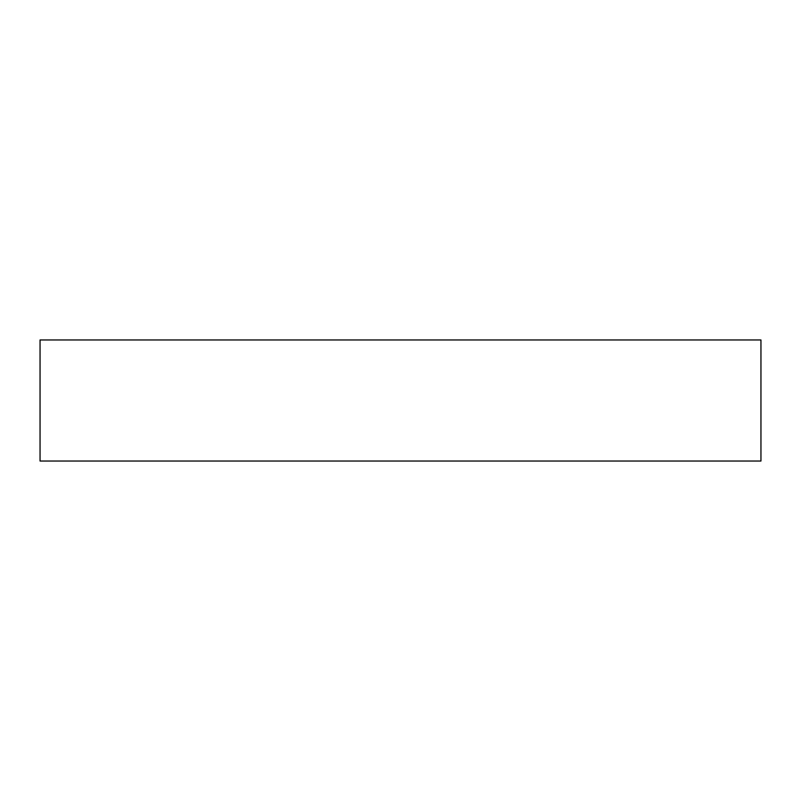 <?xml version="1.0" encoding="UTF-8"?>
<svg xmlns="http://www.w3.org/2000/svg" width="801" height="801" viewBox="0 0 801 801"><rect width="100%" height="100%" fill="white"/><g stroke="black" fill="none" stroke-linecap="round" stroke-linejoin="round"><path stroke-width="1.2" d="M40.05 461.036L760.95 461.036L760.95 339.964L40.05 339.964L40.05 461.036L760.95 461.036L760.95 339.964L40.05 339.964L40.05 461.036L760.95 461.036L760.95 339.964L40.05 339.964L40.05 461.036"/></g></svg>
